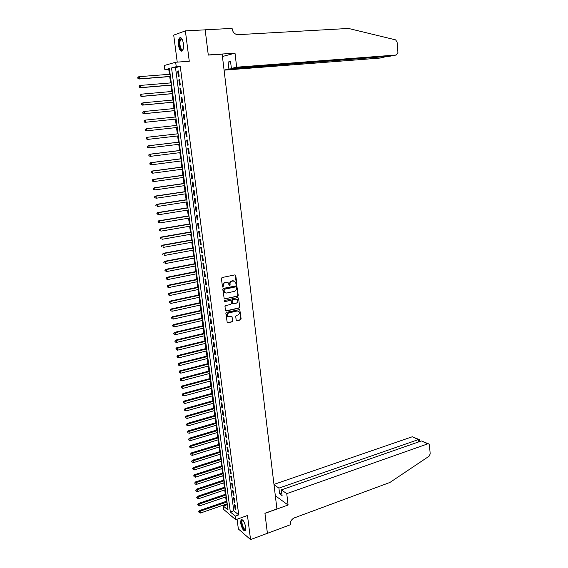 <?xml version="1.0" encoding="UTF-8"?>
<svg xmlns="http://www.w3.org/2000/svg" width="568" height="568" viewBox="0 0 568 568"><rect width="100%" height="100%" fill="white"/><g stroke="black" fill="none" stroke-linecap="round" stroke-linejoin="round"><path stroke-width="0.85" d="M236.359 284.341L236.785 283.702L235.777 275.501L234.967 274.876L222.045 277.532L221.413 278.462L222.464 286.726L223.039 287.159L223.345 285.441C223.295 283.908 223.955 282.921 225.333 282.481L228.08 282.601L229.365 285.668L230.161 285.101L230.026 284.036C229.976 282.509 230.636 281.522 232.007 281.082L234.712 281.195L236.359 284.341M235.976 284.248L236.444 283.602L235.088 274.862M222.649 287.067L223.345 285.441M229.337 285.654L230.026 284.036M245.795 527.416C244.517 521.758 242.919 519.18 241.002 519.699L240.647 523.036C241.911 528.666 243.509 531.229 245.44 530.732L245.795 527.416M183.4 43.608C182.52 38.801 181.22 36.92 179.516 37.964C178.458 39.377 178.111 41.798 178.48 45.241C179.353 50.027 180.652 51.901 182.364 50.864C183.414 49.473 183.762 47.052 183.4 43.608M236.181 320.146L236.984 320.735L240.541 319.905L241.144 318.982L239.767 309.539L226.462 312.343L225.844 313.273L227.25 322.773L232.142 321.871L232.752 320.948L232 316.617L227.86 316.695C226.689 315.119 227.001 313.863 228.79 312.918L237.204 310.994L238.617 311.285C239.795 312.847 239.49 314.104 237.715 315.062L236.316 315.382L235.706 316.305L236.181 320.146M235.244 516.142L235.713 519.706L223.771 509.503L223.302 506.031L228.059 510.064L169.385 68.543L164.862 69.786L164.287 65.49L175.661 62.232L176.243 66.669L171.543 67.954L230.324 511.974L235.244 516.142L238.723 514.906L180.262 66.371L176.243 66.669M175.661 62.232L189.272 61.273L185.374 30.878L205.169 29.848L208.293 55.089L222.152 54.152L276.921 508.942L264.936 513.266L267.407 533.295L250.559 539.6L247.47 515.495L235.713 519.706M237.609 296.233L238.219 295.31L236.813 285.747L223.416 288.374L222.798 289.304L224.239 298.931L237.609 296.233L237.268 296.12L237.878 295.204L236.437 285.626M238.574 298.179L239.689 307.181L239.078 308.104L226.291 311.001L225.475 310.398L224.985 306.521L225.602 305.591L230.821 304.427L231.439 303.497L230.835 300.429L224.864 301.523L224.488 301.445L224.729 300.444L237.779 297.568L238.574 298.179L239.689 307.181M237.076 519.223L238.354 528.964L250.559 539.6M185.374 30.878L173.709 35.131L177.237 62.118M179.161 76.204L178.473 70.95L177.685 71.156L178.366 76.403L179.161 76.204M180.304 84.937L179.616 79.705L178.828 79.889L179.509 85.115L180.304 84.937M181.44 93.635L180.759 88.423L179.964 88.587L180.652 93.791L181.44 93.635M182.576 102.304L181.895 97.107L181.1 97.256L181.781 102.439L182.576 102.304M183.705 110.93L183.031 105.754L182.236 105.882L182.91 111.044L183.705 110.93M184.827 119.521L184.153 114.374L183.357 114.48L184.032 119.621L184.827 119.521M185.949 128.084L185.282 122.951L184.486 123.043L185.154 128.162L185.949 128.084L185.154 128.162M187.064 136.611L186.396 131.499L185.601 131.57L186.269 136.668L187.064 136.611M188.178 145.103L187.511 140.012L186.716 140.062L187.383 145.145L188.178 145.103M189.286 153.566L188.619 148.489L187.823 148.525L188.484 153.587L189.286 153.566M190.386 161.987L189.726 156.938L188.931 156.953L189.591 161.994L190.386 161.987M191.487 170.386L190.827 165.352L190.031 165.345L190.685 170.372L191.487 170.386M192.58 178.742L191.927 173.73L191.125 173.709L191.778 178.714L192.58 178.742M193.674 187.071L193.021 182.079L192.218 182.037L192.871 187.021L193.674 187.071M194.753 195.364L194.107 190.394L193.305 190.337L193.951 195.3L194.753 195.364M195.839 203.628L195.186 198.672L194.384 198.601L195.037 203.543L195.839 203.628M196.918 211.857L196.272 206.922L195.463 206.837L196.109 211.757L196.918 211.857M197.991 220.057L197.344 215.144L196.542 215.038L197.181 219.937L197.991 220.057M199.056 228.229L198.417 223.331L197.614 223.203L198.253 228.087L199.056 228.229M200.121 236.359L199.482 231.481L198.679 231.339L199.318 236.21L200.121 236.359M201.186 244.467L200.547 239.611L199.744 239.447L200.376 244.297L201.186 244.467M202.236 252.54L201.604 247.698L200.802 247.52L201.434 252.355L202.236 252.54M203.294 260.584L202.662 255.763L201.853 255.564L202.485 260.378L203.294 260.584M204.338 268.593L203.713 263.793L202.904 263.58L203.536 268.373L204.338 268.593M205.389 276.573L204.757 271.788L203.947 271.561L204.579 276.339L205.389 276.573M206.425 284.525L205.801 279.761L204.991 279.513L205.616 284.27L206.425 284.525M207.462 292.442L206.844 287.699L206.035 287.436L206.653 292.179L207.462 292.442M208.499 300.337L207.874 295.601L207.064 295.332L207.682 300.053L208.499 300.337M209.521 308.197L208.91 303.482L208.094 303.191L208.712 307.899L209.521 308.197M210.55 316.028L209.933 311.328L209.123 311.023L209.734 315.709L210.55 316.028M211.573 323.824L210.955 319.152L210.146 318.825L210.756 323.497L211.573 323.824M212.588 331.598L211.978 326.941L211.161 326.6L211.772 331.25L212.588 331.598M213.603 339.337L212.993 334.701L212.176 334.346L212.787 338.975L213.603 339.337M214.612 347.055L214.008 342.426L213.192 342.064L213.795 346.679L214.612 347.055M215.613 354.737L215.016 350.129L214.2 349.746L214.803 354.347L215.613 354.737M216.621 362.391L216.017 357.804L215.201 357.407L215.804 361.986L216.621 362.391M217.615 370.016L217.019 365.444L216.202 365.032L216.799 369.598L217.615 370.016M218.609 377.613L218.013 373.062L217.196 372.636L217.792 377.18L218.609 377.613M219.603 385.189L219.007 380.645L218.19 380.205L218.786 384.735L219.603 385.189M220.59 392.729L220.001 388.207L219.177 387.752L219.773 392.261L220.59 392.729M221.57 400.241L220.98 395.74L220.164 395.264L220.753 399.765L221.57 400.241M222.549 407.732L221.967 403.237L221.144 402.755L221.733 407.235L222.549 407.732M223.529 415.187L222.94 410.714L222.124 410.217L222.713 414.675L223.529 415.187M224.502 422.62L223.92 418.162L223.096 417.65L223.678 422.095L224.502 422.62M225.468 430.019L224.892 425.581L224.069 425.056L224.651 429.486L225.468 430.019M226.433 437.395L225.858 432.972L225.034 432.433L225.617 436.849L226.433 437.395M227.399 444.744L226.824 440.342L226 439.781L226.575 444.183L227.399 444.744M228.357 452.071L227.782 447.676L226.959 447.108L227.534 451.489L228.357 452.071M229.309 459.363L228.741 454.989L227.917 454.407L228.492 458.774L229.309 459.363M230.26 466.633L229.692 462.274L228.869 461.677L229.436 466.03L230.26 466.633M231.211 473.875L230.644 469.53L229.82 468.92L230.388 473.258L231.211 473.875M232.156 481.089L231.588 476.765L230.764 476.14L231.332 480.457L232.156 481.089M233.093 488.281L232.532 483.971L231.709 483.332L232.269 487.635L233.093 488.281M234.03 495.445L233.469 491.15L232.646 490.496L233.207 494.785L234.03 495.445M234.967 502.581L234.406 498.306L233.583 497.639L234.144 501.913L234.967 502.581M180.262 66.371L175.519 67.663L233.767 510.76L238.723 514.906M234.513 504.753L235.074 509.013L235.897 509.695L235.344 505.435L234.513 504.753M169.491 69.296L168.781 69.488L169.42 74.309M169.726 76.595L170.57 82.921M170.869 85.172L171.706 91.491M172.005 93.713L172.842 100.032M173.141 102.226L173.978 108.538M174.262 110.703L175.107 117.015M175.391 119.145L176.229 125.457M176.506 127.559L177.344 133.842M177.628 135.958L178.458 142.199M178.742 144.329L179.566 150.52M179.85 152.664L180.667 158.806M180.951 160.964L181.767 167.063M182.051 169.236L182.861 175.292M183.152 177.472L183.947 183.485M184.245 185.679L185.033 191.643M185.331 193.858L186.119 199.773M186.41 202.002L187.199 207.874M187.49 210.11L188.271 215.946M188.569 218.19L189.336 223.984M189.641 226.241L190.408 231.992M190.706 234.264L191.466 239.973M191.771 242.252L192.524 247.918M192.829 250.211L193.574 255.834M193.887 258.142L194.625 263.722M194.938 266.044L195.669 271.582M195.981 273.911L196.713 279.413M197.025 281.756L197.749 287.209M198.062 289.566L198.786 294.977M199.098 297.348L199.815 302.723M200.135 305.101L200.845 310.433M201.157 312.819L201.867 318.115M202.187 320.515L202.882 325.769M203.202 328.183L203.898 333.402M204.217 335.823L204.906 340.999M205.233 343.427L205.914 348.567M206.241 351.01L206.922 356.108M207.249 358.564L207.916 363.626M208.25 366.09L208.917 371.11M209.244 373.588L209.911 378.572M210.238 381.057L210.898 386.006M211.232 388.505L211.885 393.411M212.219 395.917L212.865 400.788M213.199 403.308L213.845 408.144M214.179 410.671L214.818 415.464M215.151 418.005L215.79 422.762M216.124 425.311L216.756 430.04M217.097 432.596L217.721 437.282M218.062 439.845L218.68 444.503M219.021 447.08L219.638 451.695M219.979 454.279L220.59 458.866M220.938 461.457L221.541 466.008M221.889 468.607L222.493 473.123M222.834 475.735L223.43 480.216M223.785 482.835L224.374 487.28M224.722 489.914L225.311 494.323M225.659 496.957L226.241 501.338M226.596 503.986L227.448 505.47M226.71 504.853L223.302 506.031M168.781 69.488L164.862 69.786M175.519 67.663L171.543 67.954M233.767 510.76L230.324 511.974M177.685 71.156L178.494 71.092M178.828 79.889L179.63 79.825M179.964 88.587L180.773 88.523M181.1 97.256L181.902 97.178M182.236 105.882L183.031 105.804M183.357 114.48L184.16 114.395M184.486 123.043L185.282 122.958M186.269 136.668L187.064 136.576M187.383 145.145L188.171 145.046M188.484 153.587L189.272 153.488M189.591 161.994L190.372 161.894M190.685 170.372L191.473 170.265M191.778 178.714L192.559 178.601M192.871 187.021L193.653 186.907M193.951 195.3L194.732 195.179M195.037 203.543L195.811 203.422M196.109 211.757L196.883 211.63M197.181 219.937L197.955 219.809M198.253 228.087L199.02 227.96M199.318 236.21L200.085 236.075M200.376 244.297L201.143 244.155M201.434 252.355L202.194 252.213M202.485 260.378L203.245 260.229M203.536 268.373L204.295 268.224M204.579 276.339L205.332 276.183M205.616 284.27L206.376 284.114M206.653 292.179L207.405 292.016M207.682 300.053L208.435 299.89M208.712 307.899L209.464 307.728M209.734 315.709L210.487 315.538M210.756 323.497L211.502 323.32M227.527 313.295L227.583 313.735M211.772 331.25L212.517 331.073M212.787 338.975L213.532 338.798M213.795 346.679L214.534 346.494M214.803 354.347L215.542 354.155M215.804 361.986L216.543 361.795M216.799 369.598L217.537 369.406M217.792 377.18L218.531 376.982M218.786 384.735L219.518 384.536M219.773 392.261L220.505 392.062M220.753 399.765L221.484 399.56M221.733 407.235L222.457 407.029M222.713 414.675L223.437 414.47M223.678 422.095L224.403 421.882M224.651 429.486L225.368 429.266M225.617 436.849L226.334 436.629M226.575 444.183L227.292 443.963M227.534 451.489L228.251 451.269M228.492 458.774L229.202 458.546M229.436 466.03L230.154 465.795M230.388 473.258L231.098 473.023M231.332 480.457L232.042 480.223M232.269 487.635L232.979 487.401M233.207 494.785L233.917 494.543M234.144 501.913L234.847 501.665M235.074 509.013L235.777 508.765M233.902 280.848L233.079 280.862M229.685 283.936C229.635 282.41 230.296 281.423 231.666 280.982L232.731 280.762M227.271 282.246L226.412 282.253M223.004 285.342C222.954 283.808 223.622 282.821 224.999 282.381L226.078 282.154M224.261 298.945L237.268 296.12M236.217 287.316L235.649 286.883L224.346 289.289L223.913 289.943L224.971 292.683L226.667 293.045L234.385 291.377C235.748 290.93 236.402 289.95 236.352 288.43L236.217 287.316M225.411 292.932L224.637 292.577L223.721 290.958L224.012 289.19L235.308 286.783M225.759 310.895L238.73 307.984L239.341 307.061M230.48 300.302L224.864 301.523M236.203 303.22C238.006 302.261 238.297 300.99 237.09 299.414L235.699 299.13L232.731 299.783L232.113 300.706L232.717 303.774L236.203 303.22M236.43 299.123L235.699 299.13M232.731 303.781L232.092 303.163L231.772 300.593L232.39 299.67L235.351 299.016M238.233 298.072L237.928 297.554M237.985 310.994L237.204 310.994M228.137 316.873L227.519 316.568C226.355 314.999 226.667 313.735 228.457 312.791L236.863 310.873M227.25 322.773L231.801 321.744L232.411 320.821L232 316.617M236.451 320.629L240.193 319.777L240.804 318.854L239.767 309.539M170.144 74.252L139.267 76.652L139.572 78.845L138.869 79.03L170.45 76.538M138.209 78.327L138.081 77.447L137.925 78.398L139.572 78.845L170.435 76.41M137.804 77.525L138.556 76.843L139.267 76.652L138.081 77.447M138.869 79.03L137.925 78.398M183.038 49.643C182.051 50.9 181.071 50.332 180.091 47.932C178.771 42.096 179.254 38.979 181.554 38.581L182.051 39.007M182.094 39.093L180.816 39.199C179.637 41.194 179.559 44.013 180.596 47.648C181.377 49.622 182.2 50.261 183.066 49.558M180.688 37.609L180.155 37.971C178.686 40.449 178.601 43.942 179.878 48.457L181.952 51.177M245.845 529.497C244.822 530.725 243.58 529.468 242.124 525.712C241.116 522.063 241.258 520.16 242.543 519.997L242.841 520.118M242.316 520.48L242.955 520.245L242.316 520.48C241.762 521.431 241.854 523.121 242.579 525.535C243.771 528.687 244.865 529.951 245.859 529.326M241.705 519.386L241.556 519.543C240.875 520.728 240.988 522.816 241.89 525.812C242.983 528.893 244.148 530.562 245.369 530.817M224.076 70.162L380.276 58.042L386.616 56.488M236.657 67.194L396.308 55.004L397.934 52.554L397.089 42.011L395.598 39.866L348.539 28.457L238.141 34.655L236.252 34.378C233.966 33.42 232.596 31.588 232.156 28.876L232.099 28.4L205.169 29.799L208.279 54.961L235.01 53.151L236.657 67.194L231.375 68.43L230.544 61.422L228.08 62.04L228.911 68.998L387.39 56.431M228.911 68.998L224.076 70.127M235.01 53.151L222.436 56.516M231.375 68.43L389.719 56.253L396.308 55.004M228.08 62.04L230.594 61.855M286.755 493.649L427.718 443.864L421.385 440.945L281.409 489.879L286.755 493.649L288.097 505.023L264.944 513.373L267.386 533.309M427.718 443.864L428.897 444.006L429.493 445.205L430.189 453.91L429.11 456.21L389.904 482.459L294.33 517.881C291.618 519.188 290.298 521.346 290.362 524.356L290.411 524.733L267.414 533.331M275.331 495.736L288.097 505.023M273.996 484.653L278.916 488.118L279.591 493.791L282.09 495.58L281.409 489.879M278.916 488.118L418.417 439.589L412.276 436.764L419.021 439.476M273.968 484.397L412.276 436.764M279.591 493.791L281.785 493.024M419.269 439.738L418.417 439.589L418.616 441.918M428.457 443.807L421.385 440.945M171.287 82.857L140.488 85.406L140.8 87.593L140.09 87.763L171.593 85.115M139.437 87.074L139.309 86.201L139.153 87.145L140.8 87.593L171.579 85.008M139.032 86.272L139.785 85.583L140.488 85.406L139.309 86.201M140.09 87.763L139.153 87.145M172.431 91.427L141.716 94.132L142.014 96.304L141.311 96.453L172.722 93.649M140.658 95.793L140.537 94.927L140.374 95.857L142.014 96.304L172.715 93.571M140.253 94.984L141.716 94.132L140.537 94.927M141.311 96.453L140.374 95.857M173.567 99.968L142.93 102.822L143.235 104.988L142.525 105.115L173.858 102.155M141.872 104.477L141.751 103.61L141.595 104.526L143.235 104.988L173.843 102.098M141.468 103.66L142.93 102.822L141.751 103.61M142.525 105.115L141.595 104.526M174.696 108.474L144.144 111.477L144.442 113.636L143.732 113.742L174.979 110.632M143.086 113.124L142.966 112.258L142.802 113.167L144.442 113.636L174.972 110.59M142.682 112.308L143.434 111.591L144.144 111.477L142.966 112.258M143.732 113.742L142.802 113.167M144.939 122.333L176.101 119.067L144.939 122.333L144.016 121.772L144.18 120.877L144.016 121.772M175.817 116.944L145.351 120.096L145.649 122.241L144.3 121.737M143.896 120.913L145.351 120.096L144.18 120.877M176.939 125.379L146.551 128.68L146.849 130.817L177.223 127.481M145.096 129.49L146.551 128.68L145.096 129.49L145.5 130.313L145.38 129.454M145.5 130.313L146.849 130.817L146.139 130.896L145.216 130.342M178.054 133.764L147.034 137.286L147.751 137.229L148.049 139.359L178.338 135.88M178.054 133.785L147.751 137.229L146.296 138.031L146.7 138.862L146.579 138.003M146.7 138.862L148.049 139.359L147.332 139.416L146.416 138.883M146.296 138.031L147.034 137.286M179.161 142.114L148.227 145.784L148.944 145.749L149.235 147.872L179.445 144.244M179.168 142.156L148.944 145.749L147.488 146.537L147.893 147.368L147.772 146.523M147.893 147.368L149.235 147.872L147.609 147.382M147.488 146.537L148.227 145.784M180.269 150.428L149.412 154.255L150.129 154.233L150.428 156.349L180.553 152.572M180.276 150.492L150.129 154.233L148.681 155.007L149.086 155.845L148.965 155M149.086 155.845L150.428 156.349L148.802 155.852M148.681 155.007L149.412 154.255M181.369 158.713L150.598 162.682L151.315 162.682L151.606 164.791L181.661 160.872M181.384 158.799L151.315 162.682L149.867 163.449L150.272 164.287L150.151 163.449M150.272 164.287L151.606 164.791L149.98 164.287M149.867 163.449L150.598 162.682M182.47 166.971L151.77 171.082L152.494 171.096L152.785 173.197L182.754 169.136M182.484 167.077L152.494 171.096L151.045 171.856L151.45 172.7L151.329 171.863M151.45 172.7L152.785 173.197L151.166 172.693M151.045 171.856L151.77 171.082M183.563 175.192L152.948 179.445L153.665 179.481L153.956 181.575L183.847 177.372M183.578 175.32L153.665 179.481L152.224 180.226L152.622 181.078L152.508 180.241M152.622 181.078L153.956 181.575L152.338 181.064M152.224 180.226L152.948 179.445M184.65 183.379L154.113 187.781L154.837 187.831L155.128 189.918L184.941 185.58M184.671 183.528L154.837 187.831L153.388 188.569L153.793 189.421L153.679 188.59M153.793 189.421L155.128 189.918L153.509 189.4M153.388 188.569L154.113 187.781M185.736 191.544L155.277 196.081L156.001 196.152L156.292 198.225L186.027 193.752M185.757 191.707L156.001 196.152L154.56 196.876L154.965 197.735L154.844 196.904M154.965 197.735L156.292 198.225L154.673 197.707M154.56 196.876L155.277 196.081M186.815 199.666L156.434 204.352L157.158 204.437L157.45 206.504L187.106 201.888M186.836 199.858L157.158 204.437L155.717 205.154L156.122 206.014L156.008 205.19M155.717 205.154L156.434 204.352M187.887 207.767L157.592 212.588L158.316 212.688L158.607 214.747L188.185 210.004M187.916 207.973L158.316 212.688L156.874 213.398L157.279 214.264L157.166 213.44M156.874 213.398L157.592 212.588M188.959 215.833L158.742 220.789L159.466 220.909L159.757 222.961L189.258 218.076M188.995 216.06L159.466 220.909L158.032 221.612L158.436 222.478L158.323 221.662M158.032 221.612L158.742 220.789M190.031 223.87L159.885 228.968L160.616 229.103L160.9 231.148L190.33 226.128M190.06 224.119L160.616 229.103L159.182 229.791L159.587 230.665L159.466 229.848M159.182 229.791L159.885 228.968M191.089 231.872L161.028 237.104L161.759 237.261L162.043 239.298L191.395 234.144M191.132 232.142L161.759 237.261L160.325 237.935L160.73 238.816L160.616 237.999M160.325 237.935L161.028 237.104M192.154 239.845L162.164 245.213L162.895 245.39L163.179 247.414L192.453 242.131M192.19 240.136L162.895 245.39L161.461 246.058L161.866 246.938L161.752 246.121M161.461 246.058L162.164 245.213M193.205 247.79L163.3 253.292L164.024 253.484L164.308 255.501L193.511 250.09M193.248 248.102L164.024 253.484L162.597 254.137L163.002 255.025L162.888 254.215M162.597 254.137L163.3 253.292M194.263 255.706L164.429 261.344L165.16 261.55L165.437 263.559L194.568 258.014M194.306 256.033L165.16 261.55L163.726 262.196L164.131 263.083L164.017 262.281M163.726 262.196L164.429 261.344M195.307 263.595L165.551 269.36L166.282 269.58L166.559 271.582L195.619 265.909M195.356 263.942L166.282 269.58L164.855 270.219L165.26 271.106L165.146 270.311M164.855 270.219L165.551 269.36M196.351 271.447L166.672 277.34L167.404 277.582L167.681 279.577L196.663 273.776M196.4 271.816L167.404 277.582L165.977 278.214L166.381 279.108L166.268 278.306M165.977 278.214L166.672 277.34M197.394 279.271L167.787 285.299L168.518 285.555L168.795 287.543L197.707 281.614M197.444 279.662L168.518 285.555L167.099 286.173L167.496 287.074L167.39 286.279M167.099 286.173L167.787 285.299M198.431 287.067L168.895 293.223L169.633 293.493L169.91 295.474L198.743 289.424M198.481 287.472L169.633 293.493L168.206 294.103L168.611 295.005L168.504 294.217M169.91 295.474L168.611 295.005M168.206 294.103L168.895 293.223M199.46 294.835L170.002 301.118L170.741 301.409L171.018 303.376L199.773 297.199M199.517 295.261L170.741 301.409L169.321 302.006L169.726 302.914L169.612 302.126M171.018 303.376L169.726 302.914M169.321 302.006L170.002 301.118M200.49 302.574L171.11 308.985L171.841 309.29L172.118 311.25L200.802 304.952M200.547 303.014L171.841 309.29L170.421 309.879L170.826 310.788L170.719 310M172.118 311.25L170.826 310.788M170.421 309.879L171.11 308.985M201.512 310.284L172.203 316.816L172.942 317.136L173.219 319.095L201.832 312.67M201.576 310.746L172.942 317.136L171.522 317.718L171.927 318.634L171.82 317.853M173.219 319.095L171.927 318.634M171.522 317.718L172.203 316.816M202.535 317.966L173.297 324.626L174.035 324.96L174.312 326.912L202.854 320.366M202.599 318.442L174.035 324.96L172.622 325.535L173.027 326.451L172.913 325.67M174.312 326.912L173.027 326.451M172.622 325.535L173.297 324.626M203.55 325.62L174.39 332.401L175.129 332.749L175.398 334.694L203.869 328.027M203.614 326.117L175.129 332.749L173.716 333.317L174.12 334.232L174.007 333.459M175.398 334.694L174.12 334.232M173.716 333.317L174.39 332.401M204.565 333.238L175.476 340.147L176.215 340.516L176.485 342.447L204.885 335.66M204.629 333.757L176.215 340.516L174.802 341.07L175.207 341.993L175.1 341.219M176.485 342.447L175.207 341.993M174.802 341.07L175.476 340.147M205.573 340.835L176.556 347.864L177.301 348.248L177.571 350.172L205.9 343.271M205.644 341.368L177.301 348.248L175.888 348.795L176.293 349.718L176.179 348.944M177.571 350.172L176.293 349.718M175.888 348.795L176.556 347.864M206.582 348.404L177.635 355.554L178.373 355.951L178.643 357.868L206.901 350.846M206.653 348.958L178.373 355.951L176.968 356.491L177.372 357.414L177.266 356.647M178.643 357.868L177.372 357.414M176.968 356.491L177.635 355.554M207.583 355.944L178.707 363.215L179.452 363.626L179.722 365.536L207.909 358.401M207.654 356.512L179.452 363.626L178.047 364.152L178.444 365.082L178.338 364.322M179.722 365.536L178.444 365.082M178.047 364.152L178.707 363.215M208.577 363.456L179.779 370.847L180.525 371.273L180.787 373.176L208.903 365.92M208.655 364.045L180.525 371.273L179.119 371.791L179.516 372.729L179.41 371.962M180.787 373.176L179.516 372.729M179.119 371.791L179.779 370.847M209.571 370.94L180.844 378.444L181.59 378.891L181.852 380.787L209.904 373.417M209.656 371.543L181.59 378.891L180.184 379.403L180.588 380.34L180.482 379.58M181.852 380.787L180.588 380.34M180.184 379.403L180.844 378.444M210.565 378.402L181.909 386.02L182.655 386.474L182.917 388.37L210.898 380.887M210.65 379.019L182.655 386.474L181.249 386.978L181.653 387.923L181.547 387.163M182.917 388.37L181.653 387.923M181.249 386.978L181.909 386.02M211.552 385.828L182.967 393.567L183.712 394.036L183.975 395.924L211.885 388.32M211.637 386.467L183.712 394.036L182.307 394.533L182.711 395.477L182.605 394.725M183.975 395.924L182.711 395.477M182.307 394.533L182.967 393.567M212.538 393.233L184.018 401.086L184.763 401.569L185.026 403.45L212.872 395.74M212.624 393.887L184.763 401.569L183.365 402.059L183.769 403.003L183.663 402.25M185.026 403.45L183.769 403.003M183.365 402.059L184.018 401.086M213.518 400.61L185.069 408.577L185.814 409.074L186.077 410.948L213.852 403.124M213.603 401.278L185.814 409.074L184.415 409.556L184.82 410.501L184.714 409.755M186.077 410.948L184.82 410.501M184.415 409.556L185.069 408.577M214.491 407.959L186.119 416.039L186.865 416.55L187.128 418.417L214.832 410.479M214.583 408.648L186.865 416.55L185.466 417.026L185.871 417.977L185.764 417.231M187.128 418.417L185.871 417.977M185.466 417.026L186.119 416.039M215.464 415.279L187.156 423.472L187.909 424.005L188.164 425.858L215.804 417.814M215.563 415.982L187.909 424.005L186.51 424.466L186.915 425.418L186.808 424.679M188.164 425.858L186.915 425.418M186.51 424.466L187.156 423.472M216.436 422.578L188.2 430.885L188.945 431.424L189.208 433.277L216.777 425.12M216.529 423.295L187.554 431.879L187.958 432.837L187.852 432.092M189.208 433.277L187.958 432.837M187.554 431.879L188.2 430.885M217.402 429.841L189.229 438.262L189.982 438.815L190.237 440.661L217.743 432.397M217.501 430.579L188.59 439.263L188.995 440.221L188.888 439.49M190.237 440.661L188.995 440.221M188.59 439.263L189.229 438.262M218.368 437.09L190.266 445.617L191.011 446.185L191.267 448.024L218.708 439.653M218.467 437.843L189.62 446.625L190.024 447.584L189.925 446.853M191.267 448.024L190.024 447.584M189.62 446.625L190.266 445.617M219.326 444.304L191.288 452.945L192.041 453.527L192.296 455.358L219.667 446.881M219.425 445.078L190.649 453.953L191.054 454.918L190.954 454.187M192.296 455.358L191.054 454.918M190.649 453.953L191.288 452.945M220.277 451.496L192.311 460.243L193.063 460.84L193.319 462.664L220.625 454.08M220.384 452.284L191.679 461.259L192.076 462.231L191.977 461.5M193.319 462.664L192.076 462.231M191.679 461.259L192.311 460.243M221.229 458.66L193.333 467.514L194.086 468.124L194.341 469.942L221.577 461.251M221.335 459.462L192.701 468.536L193.099 469.509L192.999 468.785M194.341 469.942L193.099 469.509M192.701 468.536L193.333 467.514M222.18 465.803L194.348 474.763L195.101 475.388L195.356 477.198L222.528 468.401M222.287 466.619L193.716 475.792L194.121 476.765L194.015 476.041M195.356 477.198L194.121 476.765M193.716 475.792L194.348 474.763M223.125 472.917L195.364 481.983L196.116 482.615L196.365 484.419L223.472 475.53M223.238 473.748L194.732 483.02L195.136 483.993L195.03 483.276M196.365 484.419L195.136 483.993M194.732 483.02L195.364 481.983M224.069 480.003L196.372 489.176L197.124 489.822L197.373 491.625L224.417 482.623M224.182 480.855L195.74 490.219L196.145 491.199L196.045 490.475M197.373 491.625L196.145 491.199M195.74 490.219L196.372 489.176M225.006 487.067L197.373 496.34L198.133 497.007L198.381 498.796L225.354 489.694M225.12 487.933L196.748 497.39L197.153 498.37L197.053 497.653M198.381 498.796L197.153 498.37M196.748 497.39L197.373 496.34M225.943 494.11L198.374 503.482L199.134 504.164L199.382 505.946L226.291 496.744M226.057 494.984L197.756 504.54L198.154 505.52L198.054 504.81M199.382 505.946L198.154 505.52M197.756 504.54L198.374 503.482M226.873 501.118L199.375 510.604L200.128 511.292L200.376 513.067L227.228 503.766M226.994 502.013L198.75 511.661L199.155 512.648L199.056 511.931M200.376 513.067L199.155 512.648M198.75 511.661L199.375 510.604M181.945 38.993L181.554 38.581M182.115 39.121L180.816 39.199M242.934 520.224L242.543 519.997M419.425 441.634L419.262 439.625"/></g></svg>
